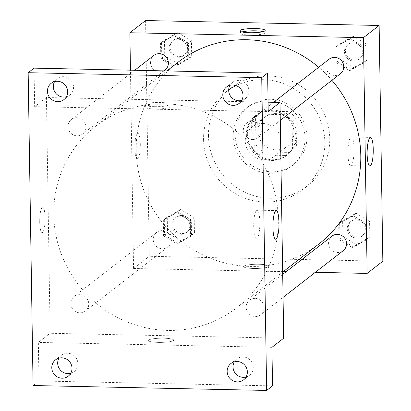 <?xml version="1.0" encoding="UTF-8"?>
<svg xmlns="http://www.w3.org/2000/svg" width="411" height="411" viewBox="0 0 411 411"><rect width="100%" height="100%" fill="white"/><g stroke="black" fill="none" stroke-linecap="round" stroke-linejoin="round"><path stroke-width="0.31" stroke-dasharray="2.06 1.54" d="M262.937 123.511A18.392 17.709 -127.8 0 0 251.943 127.117A18.392 17.709 -127.8 0 0 249.236 152.507A18.392 17.709 -127.8 0 0 274.502 156.175A18.392 17.709 -127.8 0 0 280.117 136.103A18.392 17.709 -127.8 0 0 262.937 123.511M275.699 113.606A18.392 17.709 -127.8 0 0 264.705 117.212A18.392 17.709 -127.8 0 0 261.997 142.602A18.392 17.709 -127.8 0 0 287.263 146.265A18.392 17.709 -127.8 0 0 292.879 126.198A18.392 17.709 -127.8 0 0 275.699 113.606M295.987 118.861L296.403 145.468A24.701 23.781 -127.8 0 1 291.132 151.248A24.701 23.781 -127.8 0 1 289.483 152.419L263.122 151.865A24.701 23.781 -127.8 0 1 255.981 144.615L255.56 118.014A24.701 23.781 -127.8 0 1 260.831 112.229A24.701 23.781 -127.8 0 1 262.485 111.062L288.841 111.617A24.701 23.781 -127.8 0 1 295.987 118.861L292.062 121.913L292.478 148.515L296.403 145.468M255.981 144.615L252.051 147.662L251.635 121.06L255.56 118.014M262.485 111.062L258.555 114.109L284.915 114.664L288.841 111.617M258.555 114.109A24.701 23.781 -127.8 0 0 256.906 115.275A24.701 23.781 -127.8 0 0 251.635 121.06M252.051 147.662A24.701 23.781 -127.8 0 0 259.197 154.911L263.122 151.865M292.478 148.515A24.701 23.781 -127.8 0 1 287.207 154.3A24.701 23.781 -127.8 0 1 285.558 155.466L259.197 154.911M292.062 121.913A24.701 23.781 -127.8 0 0 284.915 114.664M247.35 134.269A25.292 24.347 52.2 0 1 256.546 114.813A25.292 24.347 52.2 0 1 291.286 119.853A25.292 24.347 52.2 0 1 287.566 154.762A25.292 24.347 52.2 0 1 261.576 156.966A25.292 24.347 52.2 0 1 247.35 134.269M246.369 135.029A25.292 24.347 -127.8 0 0 260.595 157.732A25.292 24.347 -127.8 0 0 286.585 155.528A25.292 24.347 -127.8 0 0 294.307 127.929A25.292 24.347 -127.8 0 0 270.685 110.616A25.292 24.347 -127.8 0 0 255.565 115.573A25.292 24.347 -127.8 0 0 246.369 135.029M285.558 155.466L289.483 152.419M235.143 134.793A36.785 35.418 52.2 0 1 248.516 106.495A36.785 35.418 52.2 0 1 299.049 113.826A36.785 35.418 52.2 0 1 293.634 164.606A36.785 35.418 52.2 0 1 255.827 167.811A36.785 35.418 52.2 0 1 235.143 134.793M233.181 136.318A36.785 35.418 52.2 0 1 246.549 108.021A36.785 35.418 52.2 0 1 297.086 115.352A36.785 35.418 52.2 0 1 291.671 166.131A36.785 35.418 52.2 0 1 253.864 169.337A36.785 35.418 52.2 0 1 233.181 136.318M208.475 135.794A62.076 59.765 52.2 0 1 231.039 88.041A62.076 59.765 52.2 0 1 316.316 100.418A62.076 59.765 52.2 0 1 307.181 186.106A62.076 59.765 52.2 0 1 243.384 191.516A62.076 59.765 52.2 0 1 208.475 135.794M203.568 139.606A62.076 59.765 -127.8 0 0 238.478 195.328A62.076 59.765 -127.8 0 0 302.275 189.913A62.076 59.765 -127.8 0 0 321.227 122.18A62.076 59.765 -127.8 0 0 263.24 79.683A62.076 59.765 -127.8 0 0 226.132 91.853A62.076 59.765 -127.8 0 0 203.568 139.606M178.163 243.24L164.564 235.102L164.318 219.397L177.67 211.829L191.269 219.962L191.516 235.667L178.163 243.24M353.517 246.934L339.918 238.796L339.671 223.091L353.023 215.523L366.622 223.661L366.869 239.366L353.517 246.934M382.836 261.221L149.275 256.294L145.571 20.55M175.384 66.248L161.785 58.11L161.538 42.405L174.891 34.837L188.49 42.975L188.736 58.675L175.384 66.248M350.737 69.942L337.138 61.804L336.892 46.099L350.244 38.531L363.843 46.669L364.089 62.374L350.737 69.942M283.236 271.645L133.57 268.491L149.275 256.294M133.57 268.491L130.451 70.168M137.413 133.575A12.643 2.692 91.2 0 0 134.9 147.066A12.643 2.692 91.2 0 0 137.341 158.687A12.643 2.692 91.2 0 0 140.3 146.1A12.643 2.692 91.2 0 0 137.875 133.4A12.643 2.692 91.2 0 0 137.413 133.575A12.643 2.692 91.2 0 0 134.906 147.066A12.643 2.692 91.2 0 0 137.341 158.687A12.643 2.692 91.2 0 0 140.305 146.1A12.643 2.692 91.2 0 0 137.875 133.4A12.643 2.692 91.2 0 0 137.413 133.58M177.999 62.282A114.957 110.677 -127.8 0 0 161.081 220.959A114.957 110.677 -127.8 0 0 319.003 243.877M331.908 80.309A114.957 110.677 -127.8 0 0 318.715 67.265M315.345 272.323L286.143 271.707M331.929 236.161A9.196 8.852 -127.8 0 0 330.572 248.855A9.196 8.852 -127.8 0 0 343.206 250.684M162.073 230.658A9.196 8.852 -127.8 0 0 156.57 232.462A9.196 8.852 -127.8 0 0 155.219 245.156A9.196 8.852 -127.8 0 0 167.852 246.99A9.196 8.852 -127.8 0 0 170.663 236.957A9.196 8.852 -127.8 0 0 162.073 230.658M153.791 55.47A9.196 8.852 -127.8 0 0 152.44 68.164A9.196 8.852 -127.8 0 0 165.073 69.998M340.426 73.692A9.196 8.852 52.2 0 1 334.929 75.501A9.196 8.852 52.2 0 1 326.339 69.202A9.196 8.852 52.2 0 1 329.144 59.169M258.94 264.283A12.643 2.101 -0.9 0 0 243.595 266.58A12.643 2.101 -0.9 0 0 256.274 268.481A12.643 2.101 -0.9 0 0 268.881 266.179A12.643 2.101 -0.9 0 0 258.94 264.283A12.643 2.101 -0.9 0 0 243.595 266.575A12.643 2.101 -0.9 0 0 256.274 268.481A12.643 2.101 -0.9 0 0 268.881 266.179A12.643 2.101 -0.9 0 0 258.94 264.278M263.168 31.606A12.643 2.101 179.1 0 1 265.218 32.721A12.643 2.101 179.1 0 1 249.873 35.012A12.643 2.101 179.1 0 1 239.932 33.116A12.643 2.101 179.1 0 1 241.94 31.94M350.778 137.207A14.318 3.052 -88.8 0 1 351.302 137.012A14.318 3.052 -88.8 0 1 354.051 151.392A14.318 3.052 -88.8 0 1 350.701 165.638A14.318 3.052 -88.8 0 1 347.937 152.486A14.318 3.052 -88.8 0 1 350.778 137.207M164.272 103.757A114.957 110.677 -127.8 0 0 95.547 126.3A114.957 110.677 -127.8 0 0 78.635 284.977A114.957 110.677 -127.8 0 0 236.551 307.896A114.957 110.677 -127.8 0 0 271.65 182.458A114.957 110.677 -127.8 0 0 164.272 103.757M252.477 139.519A9.196 8.852 52.2 0 1 243.887 133.221A9.196 8.852 52.2 0 1 246.698 123.187A9.196 8.852 52.2 0 1 259.331 125.021A9.196 8.852 52.2 0 1 257.98 137.716A9.196 8.852 52.2 0 1 252.477 139.519M79.621 294.682A9.196 8.852 -127.8 0 0 74.124 296.485A9.196 8.852 -127.8 0 0 72.773 309.175A9.196 8.852 -127.8 0 0 85.406 311.009A9.196 8.852 -127.8 0 0 88.211 300.975A9.196 8.852 -127.8 0 0 79.621 294.682M76.842 117.69A9.196 8.852 -127.8 0 0 71.344 119.493A9.196 8.852 -127.8 0 0 69.988 132.188A9.196 8.852 -127.8 0 0 82.621 134.017A9.196 8.852 -127.8 0 0 85.431 123.983A9.196 8.852 -127.8 0 0 76.842 117.69M254.974 298.376A9.196 8.852 -127.8 0 0 249.477 300.179A9.196 8.852 -127.8 0 0 248.126 312.874A9.196 8.852 -127.8 0 0 260.759 314.708A9.196 8.852 -127.8 0 0 263.564 304.669A9.196 8.852 -127.8 0 0 254.974 298.376M283.703 338.196L50.137 333.275L46.433 97.525L268.075 102.195M33.075 385.528L38.963 380.956L38.362 342.42L50.137 333.275M46.433 97.525L34.658 106.67L34.051 68.139M42.199 207.504A12.643 2.692 91.2 0 0 39.692 220.995A12.643 2.692 91.2 0 0 42.133 232.616A12.643 2.692 91.2 0 0 45.092 220.029A12.643 2.692 91.2 0 0 42.662 207.329A12.643 2.692 91.2 0 0 42.199 207.504A12.643 2.692 91.2 0 0 39.692 220.995A12.643 2.692 91.2 0 0 42.133 232.616A12.643 2.692 91.2 0 0 45.092 220.029A12.643 2.692 91.2 0 0 42.667 207.329A12.643 2.692 91.2 0 0 42.205 207.504M271.923 347.341L38.362 342.42M163.732 338.212A12.643 2.101 -0.9 0 0 148.386 340.508A12.643 2.101 -0.9 0 0 161.066 342.409A12.643 2.101 -0.9 0 0 173.673 340.108A12.643 2.101 -0.9 0 0 163.732 338.212A12.643 2.101 -0.9 0 0 148.386 340.503A12.643 2.101 -0.9 0 0 161.066 342.404A12.643 2.101 -0.9 0 0 173.673 340.108A12.643 2.101 -0.9 0 0 163.732 338.207M34.658 106.67L268.224 111.597M154.628 106.654A12.643 2.101 179.1 0 1 144.682 104.759A12.643 2.101 179.1 0 1 157.295 102.457A12.643 2.101 179.1 0 1 169.969 104.363A12.643 2.101 179.1 0 1 154.628 106.654M154.664 108.941A12.643 2.101 179.1 0 1 144.718 107.045A12.643 2.101 179.1 0 1 157.331 104.743A12.643 2.101 179.1 0 1 170.005 106.649A12.643 2.101 179.1 0 1 154.664 108.941M256.551 210.375A14.318 3.052 -88.8 0 1 257.075 210.175A14.318 3.052 -88.8 0 1 259.824 224.555A14.318 3.052 -88.8 0 1 256.474 238.806A14.318 3.052 -88.8 0 1 253.71 225.649A14.318 3.052 -88.8 0 1 256.551 210.375M70.723 373.296A10.347 9.962 -127.8 0 0 74.129 371.606A10.347 9.962 -127.8 0 0 77.89 363.648A10.347 9.962 -127.8 0 0 72.074 354.359A10.347 9.962 -127.8 0 0 61.439 355.263A10.347 9.962 -127.8 0 0 58.958 358.14M246.081 376.995A10.347 9.962 -127.8 0 0 249.482 375.3A10.347 9.962 -127.8 0 0 253.248 367.342A10.347 9.962 -127.8 0 0 247.427 358.053A10.347 9.962 -127.8 0 0 236.793 358.957A10.347 9.962 -127.8 0 0 234.311 361.839M272.529 385.878L38.963 380.956M66.382 96.749A10.347 9.962 -127.8 0 0 69.788 95.054A10.347 9.962 -127.8 0 0 73.548 87.096A10.347 9.962 -127.8 0 0 67.728 77.813A10.347 9.962 -127.8 0 0 57.098 78.712A10.347 9.962 -127.8 0 0 54.612 81.594M241.735 100.443A10.347 9.962 -127.8 0 0 245.141 98.753A10.347 9.962 -127.8 0 0 248.902 90.795A10.347 9.962 -127.8 0 0 243.081 81.506A10.347 9.962 -127.8 0 0 232.451 82.411A10.347 9.962 -127.8 0 0 229.965 85.288M353.681 67.656L340.082 59.518L339.835 43.813L353.188 36.245L366.787 44.383L367.033 60.088L353.681 67.656L349.756 70.702L336.157 62.57L340.082 59.518M353.29 42.883A9.196 8.852 -127.8 0 0 347.793 44.686A9.196 8.852 -127.8 0 0 346.442 57.381A9.196 8.852 -127.8 0 0 359.075 59.215A9.196 8.852 -127.8 0 0 361.886 49.181A9.196 8.852 -127.8 0 0 353.29 42.883M336.157 62.57L335.91 46.864L339.835 43.813M335.91 46.864L349.263 39.292L353.188 36.245M349.263 39.292L362.862 47.429L366.787 44.383M362.862 47.429L363.108 63.135L367.033 60.088M363.108 63.135L349.756 70.702M354.277 42.122A9.196 8.852 -127.8 0 0 348.775 43.926A9.196 8.852 -127.8 0 0 347.423 56.62A9.196 8.852 -127.8 0 0 360.057 58.454A9.196 8.852 -127.8 0 0 362.867 48.416A9.196 8.852 -127.8 0 0 354.277 42.122M356.46 244.648L342.866 236.51L342.62 220.805L355.967 213.237L369.566 221.375L369.813 237.08L356.46 244.648L352.535 247.694L338.936 239.556L342.866 236.51M356.075 219.875A9.196 8.852 -127.8 0 0 350.578 221.678A9.196 8.852 -127.8 0 0 349.222 234.373A9.196 8.852 -127.8 0 0 361.855 236.207A9.196 8.852 -127.8 0 0 364.665 226.168A9.196 8.852 -127.8 0 0 356.075 219.875M338.936 239.556L338.69 223.856L342.62 220.805M338.69 223.856L352.042 216.284L355.967 213.237M352.042 216.284L365.641 224.421L369.566 221.375M365.641 224.421L365.888 240.127L369.813 237.08M365.888 240.127L352.535 247.694M357.056 219.114A9.196 8.852 -127.8 0 0 351.559 220.918A9.196 8.852 -127.8 0 0 350.203 233.612A9.196 8.852 -127.8 0 0 362.836 235.441A9.196 8.852 -127.8 0 0 365.646 225.408A9.196 8.852 -127.8 0 0 357.056 219.114M178.328 63.962L164.729 55.824L164.482 40.119L177.835 32.551L191.434 40.684L191.68 56.389L178.328 63.962L174.403 67.008L160.804 58.871L164.729 55.824M177.937 39.189A9.196 8.852 -127.8 0 0 172.44 40.992A9.196 8.852 -127.8 0 0 171.089 53.687A9.196 8.852 -127.8 0 0 183.722 55.521A9.196 8.852 -127.8 0 0 186.527 45.482A9.196 8.852 -127.8 0 0 177.937 39.189M160.804 58.871L160.557 43.165L164.482 40.119M160.557 43.165L173.91 35.598L177.835 32.551M173.91 35.598L187.508 43.736L191.434 40.684M187.508 43.736L187.755 59.441L191.68 56.389M187.755 59.441L174.403 67.008M178.919 38.423A9.196 8.852 -127.8 0 0 173.421 40.227A9.196 8.852 -127.8 0 0 172.07 52.921A9.196 8.852 -127.8 0 0 184.703 54.755A9.196 8.852 -127.8 0 0 187.514 44.722A9.196 8.852 -127.8 0 0 178.919 38.423M181.107 240.949L167.508 232.816L167.262 217.111L180.614 209.543L194.213 217.676L194.46 233.381L181.107 240.949L177.182 244L163.583 235.863L167.508 232.816M180.722 216.181A9.196 8.852 -127.8 0 0 175.22 217.984A9.196 8.852 -127.8 0 0 173.868 230.679A9.196 8.852 -127.8 0 0 186.502 232.508A9.196 8.852 -127.8 0 0 189.312 222.474A9.196 8.852 -127.8 0 0 180.722 216.181M163.583 235.863L163.337 220.157L167.262 217.111M163.337 220.157L176.689 212.59L180.614 209.543M176.689 212.59L190.288 220.728L194.213 217.676M190.288 220.728L190.534 236.433L194.46 233.381M190.534 236.433L177.182 244M181.703 215.415A9.196 8.852 -127.8 0 0 176.206 217.219A9.196 8.852 -127.8 0 0 174.85 229.913A9.196 8.852 -127.8 0 0 187.483 231.747A9.196 8.852 -127.8 0 0 190.293 221.714A9.196 8.852 -127.8 0 0 181.703 215.415M264.705 117.212L251.943 127.117M287.263 146.265L274.502 156.175M286.585 155.528L287.566 154.762M255.565 115.573L256.546 114.813M287.207 154.3L291.132 151.248M256.906 115.275L260.831 112.229M291.671 166.131L293.634 164.606M246.549 108.021L248.516 106.495M302.275 189.913L307.181 186.106M226.132 91.853L231.039 88.041M265.218 32.721L265.182 30.435M239.932 33.116L239.896 30.83M350.701 165.638L369.89 166.044M351.302 137.012L370.491 137.418M236.551 307.896L282.665 272.092M95.547 126.3L166.856 70.933M273.577 102.313L246.698 123.187M280.281 120.397L257.98 137.716M85.406 311.009L167.852 246.99M74.124 296.485L156.57 232.462M82.621 134.017L163.948 70.872M71.344 119.493L134.746 70.26M260.759 314.708L283.061 297.389M249.477 300.179L282.701 274.384M170.005 106.649L169.969 104.363M144.718 107.045L144.682 104.759M256.474 238.806L275.663 239.207M257.075 210.175L276.264 210.581M61.439 355.263L55.552 359.836M74.129 371.606L68.241 376.178M57.098 78.712L51.205 83.284M69.788 95.054L63.895 99.626M232.451 82.411L226.559 86.983M245.141 98.753L239.253 103.325M236.793 358.957L230.905 363.53M249.482 375.3L243.595 379.872M359.075 59.215L360.057 58.454M347.793 44.686L348.775 43.926M361.855 236.207L362.836 235.441M350.578 221.678L351.559 220.918M183.722 55.521L184.703 54.755M172.44 40.992L173.421 40.227M186.502 232.508L187.483 231.747M175.22 217.984L176.206 217.219"/><path stroke-width="0.62" d="M130.451 70.168L129.866 32.746L145.571 20.55L379.137 25.472L382.836 261.221L367.136 273.413L315.345 272.323M318.715 67.265A114.957 110.677 -127.8 0 0 246.718 39.739A114.957 110.677 -127.8 0 0 177.999 62.282L166.856 70.933M282.665 272.092L319.003 243.877A114.957 110.677 -127.8 0 0 331.908 80.309M286.143 271.707L283.236 271.645M129.866 32.746L363.432 37.668L367.136 273.413M283.061 297.389L343.206 250.684A9.196 8.852 -127.8 0 0 346.016 240.651A9.196 8.852 -127.8 0 0 337.426 234.357A9.196 8.852 -127.8 0 0 331.929 236.161L282.701 274.384M163.948 70.872L165.073 69.998A9.196 8.852 -127.8 0 0 167.878 59.965A9.196 8.852 -127.8 0 0 159.288 53.666A9.196 8.852 -127.8 0 0 153.791 55.47L134.746 70.26M273.577 102.313L329.144 59.169A9.196 8.852 52.2 0 1 341.777 61.003A9.196 8.852 52.2 0 1 340.426 73.692L280.281 120.397M363.432 37.668L379.137 25.472M369.967 137.613A14.318 3.052 -88.8 0 1 370.491 137.418A14.318 3.052 -88.8 0 1 373.239 151.793A14.318 3.052 -88.8 0 1 369.89 166.044A14.318 3.052 -88.8 0 1 367.126 152.887A14.318 3.052 -88.8 0 1 369.967 137.613M249.837 32.731A12.643 2.101 179.1 0 1 239.896 30.83A12.643 2.101 179.1 0 1 252.503 28.529A12.643 2.101 179.1 0 1 265.182 30.435A12.643 2.101 179.1 0 1 249.837 32.731M241.94 31.94A12.643 2.101 179.1 0 1 263.168 31.606M268.075 102.195L279.999 102.447L283.703 338.196L271.923 347.341L272.529 385.878L266.641 390.45L33.075 385.528L28.164 72.711L34.051 68.139L267.618 73.06L268.224 111.597L279.999 102.447M28.164 72.711L261.725 77.633L267.618 73.06M261.725 77.633L266.641 390.45M275.74 210.781A14.318 3.052 -88.8 0 1 276.264 210.581A14.318 3.052 -88.8 0 1 279.012 224.961A14.318 3.052 -88.8 0 1 275.663 239.207A14.318 3.052 -88.8 0 1 272.899 226.055A14.318 3.052 -88.8 0 1 275.74 210.781M58.958 358.14A10.347 9.962 -127.8 0 0 59.919 369.54A10.347 9.962 -127.8 0 0 70.723 373.296M234.311 361.839A10.347 9.962 -127.8 0 0 235.272 373.239A10.347 9.962 -127.8 0 0 246.081 376.995M54.612 81.594A10.347 9.962 -127.8 0 0 55.572 92.994A10.347 9.962 -127.8 0 0 66.382 96.749M229.965 85.288A10.347 9.962 -127.8 0 0 230.925 96.688A10.347 9.962 -127.8 0 0 241.735 100.443M227.144 371.487A10.347 9.962 52.2 0 1 230.905 363.53A10.347 9.962 52.2 0 1 241.54 362.63A10.347 9.962 52.2 0 1 247.355 371.914A10.347 9.962 52.2 0 1 243.595 379.872A10.347 9.962 52.2 0 1 232.96 380.776A10.347 9.962 52.2 0 1 227.144 371.487M222.798 94.941A10.347 9.962 52.2 0 1 226.559 86.983A10.347 9.962 52.2 0 1 237.193 86.079A10.347 9.962 52.2 0 1 243.014 95.367A10.347 9.962 52.2 0 1 239.253 103.325A10.347 9.962 52.2 0 1 228.619 104.224A10.347 9.962 52.2 0 1 222.798 94.941M47.445 91.242A10.347 9.962 52.2 0 1 51.205 83.284A10.347 9.962 52.2 0 1 61.84 82.385A10.347 9.962 52.2 0 1 67.661 91.668A10.347 9.962 52.2 0 1 63.895 99.626A10.347 9.962 52.2 0 1 53.266 100.531A10.347 9.962 52.2 0 1 47.445 91.242M51.791 367.794A10.347 9.962 52.2 0 1 55.552 359.836A10.347 9.962 52.2 0 1 66.186 358.931A10.347 9.962 52.2 0 1 72.002 368.22A10.347 9.962 52.2 0 1 68.241 376.178A10.347 9.962 52.2 0 1 57.607 377.082A10.347 9.962 52.2 0 1 51.791 367.794"/></g></svg>
